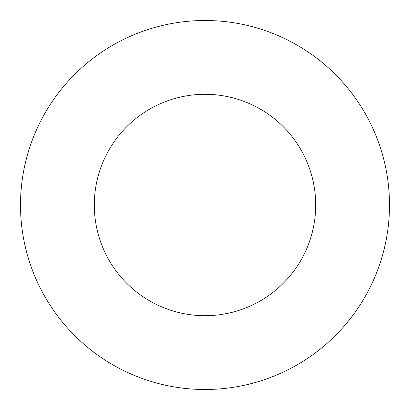 <?xml version="1.0" encoding="UTF-8"?>
<svg xmlns="http://www.w3.org/2000/svg" width="410" height="410" viewBox="0 0 410 410"><rect width="100%" height="100%" fill="white"/><g stroke="black" fill="none" stroke-linecap="round" stroke-linejoin="round"><path stroke-width="0.61" d="M205 205L205 94.3A110.7 110.7 0 0 1 315.7 205A110.7 110.7 0 0 1 205 315.7A110.7 110.7 0 0 1 94.3 205A110.7 110.7 0 0 1 205 94.3L205 20.5A184.5 184.5 0 0 1 389.5 205A184.5 184.5 0 0 1 205 389.5A184.5 184.5 0 0 1 20.5 205A184.5 184.5 0 0 1 205 20.5"/></g></svg>
